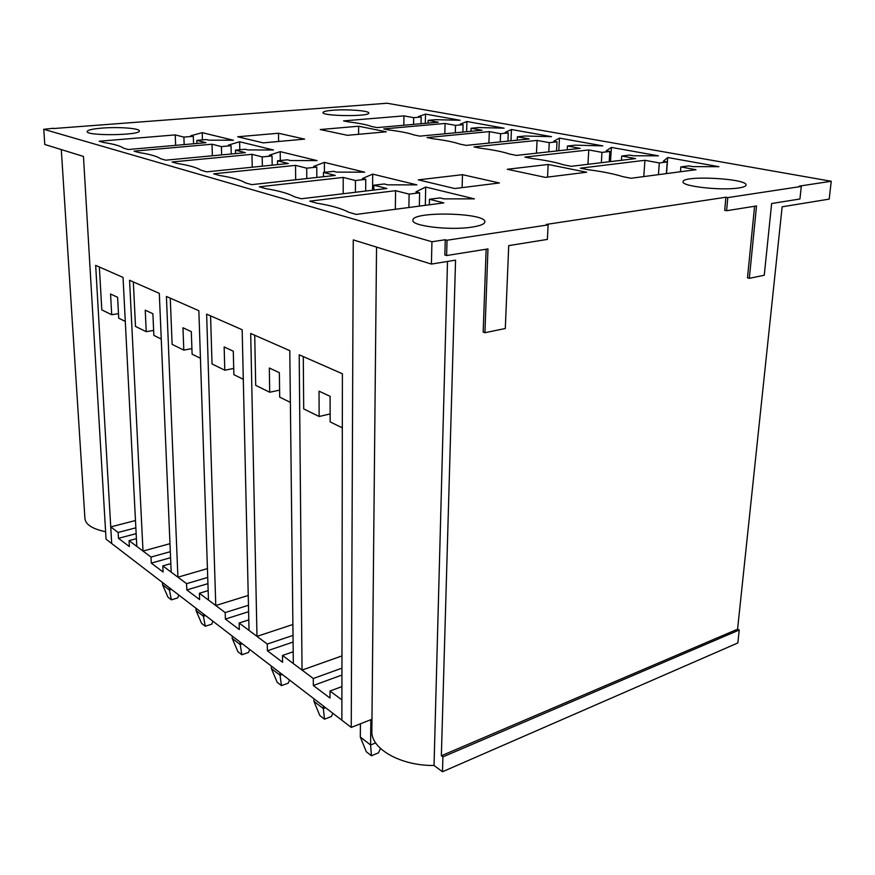 <?xml version="1.0" encoding="UTF-8"?>
<svg xmlns="http://www.w3.org/2000/svg" width="875" height="875" viewBox="0 0 875 875"><rect width="100%" height="100%" fill="white"/><g stroke="black" fill="none" stroke-linecap="round" stroke-linejoin="round"><path stroke-width="1.31" d="M380.472 748.475L378.459 752.85L371.427 755.748L370.595 744.997L375.67 742.93M371.427 755.748L366.297 751.756L360.325 737.078L370.595 744.997L370.836 719.709M360.412 723.8L360.325 737.078M332.828 713.267L331.384 716.527L324.494 719.173L323.345 708.597L325.62 707.744M324.494 719.173L319.802 715.509L313.939 701.356L323.345 708.597L323.334 705.983M313.928 698.764L313.939 701.356M289.548 680.05L288.214 683.2L281.455 685.628L280.033 675.248L282.264 674.461M281.455 685.628L277.145 682.259L271.392 668.587L280.033 675.248L280 672.722M271.348 666.083L271.392 668.587M249.703 649.458L248.456 652.52L241.85 654.752L240.198 644.569L242.375 643.836M241.85 654.752L237.869 651.645L232.236 638.433L240.198 644.569L240.133 642.119M232.17 636.005L232.236 638.433M212.898 621.206L211.739 624.181L205.264 626.237L203.427 616.252L205.57 615.584M205.264 626.237L201.589 623.372L196.066 610.575L203.427 616.252L203.35 613.878M195.978 608.223L196.066 610.575M178.806 595.044L177.712 597.92L171.38 599.823L169.389 590.034L171.478 589.422M171.38 599.823L167.967 597.166L162.564 584.773L169.389 590.034L169.291 587.738M162.466 582.498L162.564 584.773M445.244 239.739L447.027 240.242L548.122 224.886L547.389 239.411L508.725 245.602L505.302 328.508L484.925 332.708L487.966 248.927L446.622 255.544L444.85 255.008L445.244 239.739L431.933 241.752L43.75 129.292L44.778 144.473L83.464 156.45L106.05 539.186L351.247 727.409L371.962 719.261M431.933 241.752L431.419 264.075L455.558 260.137L441.361 755.759L737.581 629.191L782.141 206.806L829.172 199.128L831.25 181.267L799.411 186.091L801.303 186.441L799.925 198.997L771.641 203.525L764.258 275.253L749.328 278.316L756.525 205.942L726.578 210.733L727.792 197.608L801.303 186.441M749.328 278.316L747.491 277.856L754.578 206.248M726.578 210.733L724.697 210.339L725.9 197.225L546.284 224.427L548.122 224.886M484.925 332.708L483.164 332.084L486.139 249.222M831.25 181.267L387.089 103.239L53.627 128.537M441.361 755.759L442.914 756.897L739.222 630L737.844 642.95L442.477 771.761L434.033 765.472C400.531 765.931 370.716 748.672 371.853 731.128L376.545 247.1M105.602 531.716C92.597 529.014 85.706 524.661 84.941 518.656L61.294 149.581M101.992 128.1C118.223 126.744 139.781 128.319 139.322 130.867C141.094 135.406 86.067 136.15 87.161 131.534C87.577 130.036 92.531 128.898 101.992 128.1M332.905 110.239C347.003 109.036 369.425 110.742 368.769 113.017C370.027 116.758 321.759 116.266 323.006 112.536C323.247 111.53 326.55 110.764 332.905 110.239M472.008 227.106C450.133 230.661 411.261 226.045 412.923 220.292C411.731 210.973 486.467 212.636 484.848 221.911C484.575 224.088 480.298 225.816 472.008 227.106M738.741 187.95C721.317 190.859 681.078 186.255 683.08 181.759C682.237 175.066 747.764 178.445 746.058 185.084C745.872 186.277 743.433 187.239 738.741 187.95M358.63 126.219L320.261 129.544L347.463 135.319L386.28 131.797L358.63 126.219L358.597 134.312M438.298 122.205L377.103 127.597L371.722 126.525C366.778 124.709 359.1 123.167 348.677 121.92L343.569 120.903L403.977 115.872L413.678 117.666L421.17 117.031L418.523 116.55L425.513 114.089L460.086 120.28L435.684 119.678L428.159 120.334L438.298 122.205M482.016 130.266L419.902 136.139L414.094 134.98C408.57 133.022 400.291 131.359 389.233 130.014L383.731 128.92L445.08 123.452L455.514 125.377L463.105 124.688L460.261 124.173L466.911 121.505L504.087 128.177L478.723 127.542L471.1 128.253L482.016 130.266M529.178 138.961L466.2 145.381L459.911 144.123C453.731 142.002 444.762 140.208 433.016 138.753L427.066 137.572L489.322 131.611L500.577 133.689L508.266 132.934L505.192 132.377L511.448 129.489L551.523 136.675L525.109 136.008L517.388 136.784L529.178 138.961M580.212 148.367L516.436 155.411L509.6 154.044C502.677 151.736 492.942 149.789 480.408 148.214L473.966 146.934L537.075 140.416L549.248 142.658L557.025 141.838L553.711 141.236L559.464 138.097L602.798 145.873L575.258 145.162L567.438 146.016L580.212 148.367M635.622 158.583L571.145 166.327L563.686 164.839C555.909 162.312 545.3 160.202 531.891 158.495L524.88 157.095L588.777 149.942L601.978 152.381L609.842 151.484L606.244 150.828L611.395 147.416L658.405 155.837L633.358 155.772L629.628 155.094L621.742 156.023L635.622 158.583M499.395 182.973L454.738 188.541L418.348 179.856L462.492 174.672L499.395 182.973M443.8 202.902L356.289 214.419L348.742 212.264C341.939 208.611 331.275 205.57 316.739 203.153L309.739 201.162L395.598 190.695L409.117 194.119L419.617 192.806L415.92 191.887L425.698 187.031L474.392 198.877L443.877 198.866L440.027 197.903L429.439 199.259L443.8 202.902M43.75 129.292L53.616 128.264M725.9 197.225L727.792 197.608M695.986 169.706L630.941 178.27L622.781 176.641C613.998 173.873 602.416 171.555 588.011 169.695L580.355 168.175L644.941 160.3L659.312 162.947L667.242 161.963L663.316 161.241L667.756 157.522L718.922 166.688L692.858 166.633L688.789 165.9L680.837 166.917L695.986 169.706M586.633 172.233L548.177 164.467L507.27 169.28L545.377 177.373L586.633 172.233M386.87 188.486L301.317 198.767L294.525 196.831C288.706 193.539 279.092 190.805 265.661 188.617L259.339 186.812L343.208 177.428L355.469 180.534L365.75 179.353L362.403 178.522L372.684 174.125L416.872 184.877L387.745 184.844L384.245 183.98L373.877 185.194L386.87 188.486M335.267 175.416L251.727 184.647L245.569 182.897C240.592 179.922 231.875 177.439 219.406 175.448L213.664 173.819L295.531 165.364L306.709 168.186L316.772 167.125L313.72 166.37L324.384 162.378L364.656 172.178L336.788 172.123L333.616 171.336L323.466 172.43L335.267 175.416M288.302 163.527L206.741 171.85L201.152 170.253C196.875 167.552 188.934 165.287 177.33 163.472L172.08 161.984L251.978 154.328L262.205 156.92L272.048 155.958L269.248 155.258L280.197 151.627L317.056 160.595L290.347 160.53L287.448 159.808L277.517 160.803L288.302 163.527M245.35 152.655L165.769 160.18L160.661 158.725C156.997 156.264 149.734 154.197 138.873 152.523L134.072 151.156L212.023 144.222L221.419 146.595L231.044 145.72L228.463 145.086L239.619 141.761L273.47 149.997L247.833 149.92L245.175 149.253L235.473 150.15L245.35 152.655M205.931 142.68L128.286 149.516L123.605 148.181C120.455 145.928 113.794 144.025 103.6 142.494L99.192 141.236L175.241 134.903L183.903 137.102L193.309 136.303L190.936 135.713L202.223 132.661L233.428 140.252L208.775 140.164L206.325 139.552L196.842 140.372L205.931 142.68M263.266 142.877L237.694 136.773L278.491 133.241L304.62 139.125L263.266 142.877M341.928 675.052L313.338 685.486L330.017 698.075L330.006 691.009L341.895 699.912L341.863 720.202L342.409 373.767L299.195 354.791L302.039 670.086L293.333 663.567L289.789 350.656L250.698 333.484L256.988 636.377L249.036 630.416L242.167 329.744L206.631 314.125L215.775 605.522L208.469 600.064L198.855 310.712L166.414 296.461L177.909 577.183L171.194 572.163L159.305 293.344L129.566 280.273L143.008 551.064L136.806 546.427L123.036 277.408L95.67 265.387L111.694 543.528L110.742 526.914L118.136 532.459L135.855 527.811M431.419 264.075L353.259 239.903L351.247 727.409M278.6 141.477L278.491 133.241M428.094 123.102L428.159 120.334M425.316 123.342L425.513 114.089M421.039 123.725L421.17 117.031M413.558 124.381L413.678 117.666M403.823 125.245L403.977 115.872M125.289 321.409L118.716 318.183L117.611 297.292L110.567 294.011L111.694 314.738L101.806 309.892L99.367 267.017M111.694 314.738L118.475 313.633M196.941 143.467L196.842 140.372M202.453 139.891L202.223 132.661M193.55 143.762L193.309 136.303M184.166 144.594L183.903 137.102M175.634 145.348L175.241 134.903M471.002 131.305L471.1 128.253M466.605 131.72L466.911 121.505M462.886 132.07L463.105 124.688M455.306 132.792L455.514 125.377M444.817 133.777L445.08 123.452M161.252 339.052L153.858 335.42L152.895 313.742L145.239 310.177L146.234 331.68L135.505 326.419L133.339 281.936M146.234 331.68L153.639 330.4M143.008 551.064L169.98 543.681M235.55 153.584L235.473 150.15M239.805 149.756L239.619 141.761M231.241 153.989L231.044 145.72M221.637 154.897L221.419 146.595M212.352 155.772L212.023 144.222M517.245 140.175L517.388 136.784M510.978 140.809L511.448 129.489M507.938 141.127L508.266 132.934M500.259 141.903L500.577 133.689M488.906 143.062L489.322 131.611M200.441 358.269L192.106 354.178L191.308 331.647L182.963 327.753L183.794 350.109L172.123 344.378L170.264 298.156M183.794 350.109L191.909 348.611M177.909 577.183L207.43 568.608M277.572 164.62L277.517 160.803M280.317 160.519L280.197 151.627M272.18 165.167L272.048 155.958M262.358 166.173L262.205 156.92M252.23 167.213L251.978 154.328M567.241 149.8L567.438 146.016M558.808 150.73L559.464 138.097M556.555 150.981L557.025 141.838M548.789 151.834L549.248 142.658M536.473 153.202L537.075 140.416M243.305 379.291L233.877 374.675L233.286 351.203L224.153 346.948L224.788 370.213L212.034 363.956L210.569 315.853M224.788 370.213L233.723 368.441M215.775 605.522L248.238 595.47M323.477 176.728L323.466 172.43M324.417 172.331L324.384 162.378M316.827 177.461L316.772 167.125M306.775 178.566L306.709 168.186M295.673 179.791L295.531 165.364M621.458 160.289L621.742 156.023M610.487 161.602L611.395 147.416M609.186 161.755L609.842 151.484M601.344 162.706L601.978 152.381M587.934 164.314L588.777 149.942M290.38 402.38L279.694 397.141L279.355 372.673L269.314 367.992L269.708 392.241L255.708 385.372L254.713 335.245M269.708 392.241L279.595 390.141M256.988 636.377L292.884 624.498M373.833 190.05L373.877 185.194M372.553 190.203L372.684 174.125M365.673 191.034L365.75 179.353M355.414 192.259L355.469 180.534M343.175 193.736L343.208 177.428M547.553 177.1L548.177 164.467M462.109 187.622L462.492 174.672M680.455 171.752L680.837 166.917M666.509 173.589L667.756 157.522M666.334 173.611L667.242 161.963M658.427 174.65L659.312 162.947M643.759 176.586L644.941 160.3M342.322 427.864L330.159 421.892L330.116 396.331L319.036 391.169L319.134 416.489L303.702 408.92L303.286 356.584M319.134 416.489L330.148 413.952M302.039 670.086L341.961 655.911M429.319 204.805L429.439 199.259M425.316 205.33L425.698 187.031M419.355 206.117L419.617 192.806M408.887 207.495L409.117 194.119M395.336 209.278L395.598 190.695M446.622 255.544L447.027 240.242M442.914 756.897L442.477 771.761M447.508 261.45L434.033 765.472M737.581 629.191L739.222 630M136.15 533.641L118.464 538.333L129.38 546.569L129.073 540.641L136.412 538.672M118.464 538.333L118.136 532.459M170.57 557.703L151.287 563.117L163.089 572.031L162.816 565.895L170.822 563.631M170.319 551.688L151.003 557.058L151.287 563.117M207.922 583.647L186.812 589.936L199.609 599.605L199.38 593.261L208.162 590.614M207.725 577.434L186.572 583.669L186.812 589.936M248.609 611.691L225.378 619.062L239.302 629.573L239.137 623.011L248.795 619.905M248.456 605.259L225.192 612.577L225.378 619.062M293.081 642.064L267.389 650.781L282.592 662.266L282.505 655.462L293.191 651.777M293.005 635.403L267.269 644.066L267.389 650.781M330.006 691.009L341.917 686.602M341.939 668.161L313.294 678.508L313.338 685.486M282.505 655.462L313.294 678.508M239.137 623.011L267.269 644.066M199.38 593.261L225.192 612.577M162.816 565.895L186.572 583.669M129.073 540.641L151.003 557.058M135.483 520.516L110.742 526.914"/></g></svg>
